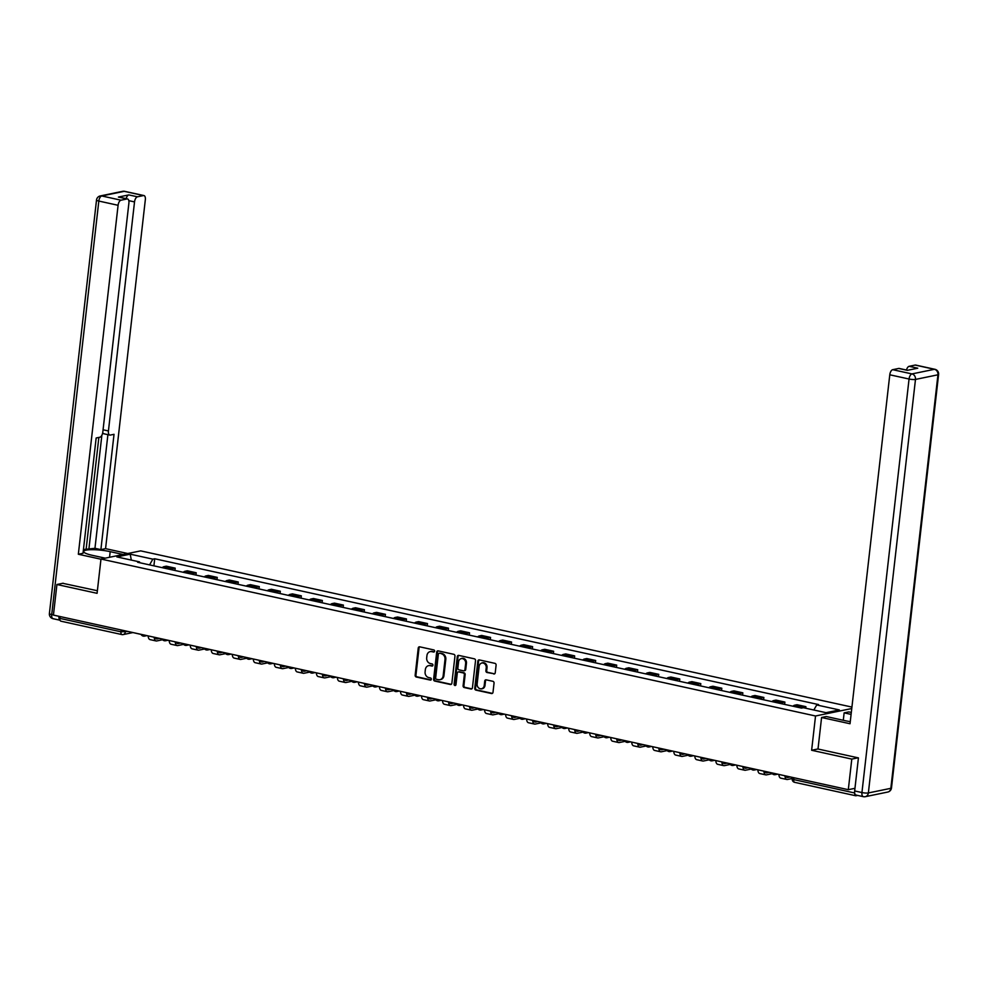 <?xml version="1.0" encoding="UTF-8"?>
<svg xmlns="http://www.w3.org/2000/svg" width="988" height="988" viewBox="0 0 988 988"><rect width="100%" height="100%" fill="white"/><g stroke="black" fill="none" stroke-linecap="round" stroke-linejoin="round"><path stroke-width="1.48" d="M434.609 651.178A1.087 0.926 -101.6 0 0 433.794 649.919L419.739 646.831A1.544 1.321 -101.6 0 0 418.245 648.054L415.158 675.212A1.544 1.321 -101.6 0 0 416.306 677.015L430.36 680.102A1.087 0.926 -101.6 0 0 430.595 677.99L428.78 677.583A4.94 4.236 -101.6 0 1 425.099 671.828L425.359 669.568A4.94 4.236 -101.6 0 1 428.594 665.653A4.94 4.236 -101.6 0 1 430.138 665.665L431.954 666.06A1.087 0.926 -101.6 0 0 432.201 663.948L430.385 663.553A4.94 4.236 -101.6 0 1 426.693 657.798L426.952 655.526A4.94 4.236 -101.6 0 1 430.188 651.623A4.94 4.236 -101.6 0 1 431.744 651.635L433.559 652.031A1.087 0.926 -101.6 0 0 434.609 651.178M493.741 673.989A1.544 1.321 -101.6 0 0 495.235 672.766L496.1 665.146A1.544 1.321 -101.6 0 0 494.951 663.356L479.341 659.922A1.544 1.321 -101.6 0 0 477.846 661.145L474.746 688.303A1.544 1.321 -101.6 0 0 475.895 690.106L491.505 693.527A1.544 1.321 -101.6 0 0 493 692.316L494.049 683.103A1.544 1.321 -101.6 0 0 492.901 681.312L486.22 679.843A1.544 1.321 -101.6 0 0 484.725 681.053L484.206 685.623A4.137 3.544 -101.6 0 1 477.13 684.067L479.168 666.184A4.137 3.544 -101.6 0 1 486.244 667.74L485.898 670.716A1.544 1.321 -101.6 0 0 487.059 672.519L494.531 673.828A1.544 1.321 -101.6 0 0 494.605 673.841M815.532 715.991L811.63 750.263L851.792 759.093L848.309 789.684L53.438 615.092L56.921 584.501L97.083 593.319L100.986 559.035L815.532 715.991L851.755 708.532M454.962 656.118A1.544 1.321 -101.6 0 0 453.801 654.315L438.203 650.882A1.544 1.321 -101.6 0 0 436.696 652.105L433.609 679.262A1.544 1.321 -101.6 0 0 434.757 681.065L450.367 684.486A1.544 1.321 -101.6 0 0 451.862 683.276L454.962 656.118M458.765 655.402L474.376 658.835A1.544 1.321 -101.6 0 1 475.524 660.626L472.437 687.796A1.544 1.321 -101.6 0 1 470.943 689.007L464.261 687.549A1.544 1.321 -101.6 0 1 463.113 685.746L464.36 674.73A1.544 1.321 -101.6 0 0 463.211 672.927L458.778 671.951A1.544 1.321 -101.6 0 0 457.283 673.174L455.974 684.647A1.087 0.926 -101.6 0 1 454.122 684.239L457.271 656.625A1.544 1.321 -101.6 0 1 458.765 655.402M851.928 707.087L140.691 550.872L100.986 559.035M854.756 793.376A3.149 1.519 102.4 0 0 855.707 795.748A3.149 1.519 102.4 0 0 856.028 795.748L857.633 795.414M851.792 759.093L858.029 757.808M848.309 789.684L854.966 788.313M61.157 621.156A3.149 1.519 -77.6 0 1 60.836 621.156A3.149 1.519 -77.6 0 1 59.922 618.402L120.968 631.814L128.119 631.493M60.132 616.561L59.922 618.402M63.158 583.216L56.921 584.501M171.146 569.631A7.237 3.483 -77.6 0 1 172.777 568.643L163.885 566.692A7.237 3.483 102.4 0 0 162.254 567.68M163.885 566.692L166.305 566.186L175.197 568.149L174.925 570.459M172.777 568.643L175.197 568.149M195.957 575.078L196.217 572.768L187.325 570.805L184.904 571.311A7.237 3.483 102.4 0 0 183.274 572.299M192.166 574.25A7.237 3.483 -77.6 0 1 193.796 573.262L196.217 572.768M216.977 579.697L217.249 577.387L208.345 575.424L205.924 575.93A7.237 3.483 102.4 0 0 204.294 576.918M213.198 578.869A7.237 3.483 -77.6 0 1 214.816 577.881L217.249 577.387M237.997 584.316L238.269 581.994L229.377 580.042L226.956 580.549A7.237 3.483 102.4 0 0 225.326 581.537M234.218 583.488A7.237 3.483 -77.6 0 1 235.848 582.5L238.269 581.994M259.029 588.934L259.288 586.613L250.396 584.661L247.976 585.168A7.237 3.483 102.4 0 0 246.345 586.156M255.237 588.107A7.237 3.483 -77.6 0 1 256.868 587.119L259.288 586.613M280.049 593.553L280.32 591.232L271.416 589.28L268.995 589.774A7.237 3.483 102.4 0 0 267.365 590.775M276.269 592.726A7.237 3.483 -77.6 0 1 277.887 591.738L280.32 591.232M301.081 598.172L301.34 595.85L292.448 593.899L290.027 594.393A7.237 3.483 102.4 0 0 288.397 595.381M297.289 597.345A7.237 3.483 -77.6 0 1 298.919 596.357L301.34 595.85M322.1 602.791L322.36 600.469L313.468 598.518L311.047 599.012A7.237 3.483 102.4 0 0 309.417 600M318.309 601.964A7.237 3.483 -77.6 0 1 319.939 600.963L322.36 600.469M343.12 607.41L343.392 605.088L334.487 603.137L332.067 603.631A7.237 3.483 102.4 0 0 330.437 604.619M339.341 606.583A7.237 3.483 -77.6 0 1 340.959 605.582L343.392 605.088M364.152 612.029L364.411 609.707L355.519 607.756L353.099 608.25A7.237 3.483 102.4 0 0 351.469 609.238M360.361 611.189A7.237 3.483 -77.6 0 1 361.991 610.201L364.411 609.707M385.172 616.648L385.431 614.326L376.539 612.375L374.119 612.869A7.237 3.483 102.4 0 0 372.488 613.857M381.38 615.808A7.237 3.483 -77.6 0 1 383.011 614.82L385.431 614.326M406.192 621.267L406.463 618.945L397.559 616.994L395.138 617.488A7.237 3.483 102.4 0 0 393.508 618.476M402.412 620.427A7.237 3.483 -77.6 0 1 404.043 619.439L406.463 618.945M427.224 625.886L427.483 623.564L418.591 621.613L416.17 622.107A7.237 3.483 102.4 0 0 414.54 623.095M423.432 625.046A7.237 3.483 -77.6 0 1 425.062 624.058L427.483 623.564M448.243 630.492L448.503 628.183L439.611 626.219L437.19 626.725A7.237 3.483 102.4 0 0 435.56 627.713M444.452 629.665A7.237 3.483 -77.6 0 1 446.082 628.677L448.503 628.183M469.263 635.111L469.535 632.802L460.63 630.838L458.21 631.344A7.237 3.483 102.4 0 0 456.592 632.332M465.484 634.284A7.237 3.483 -77.6 0 1 467.114 633.296L469.535 632.802M490.295 639.73L490.554 637.421L481.662 635.457L479.242 635.963A7.237 3.483 102.4 0 0 477.612 636.951M486.504 638.903A7.237 3.483 -77.6 0 1 488.134 637.915L490.554 637.421M511.315 644.349L511.574 642.027L502.682 640.076L500.261 640.582A7.237 3.483 102.4 0 0 498.631 641.57M507.523 643.521A7.237 3.483 -77.6 0 1 509.153 642.533L511.574 642.027M532.334 648.968L532.606 646.646L523.702 644.695L521.281 645.201A7.237 3.483 102.4 0 0 519.663 646.189M528.555 648.14A7.237 3.483 -77.6 0 1 530.186 647.152L532.606 646.646M553.366 653.587L553.626 651.265L544.734 649.314L542.313 649.808A7.237 3.483 102.4 0 0 540.683 650.808M549.575 652.759A7.237 3.483 -77.6 0 1 551.205 651.771L553.626 651.265M574.386 658.206L574.646 655.884L565.754 653.933L563.333 654.427A7.237 3.483 102.4 0 0 561.703 655.415M570.595 657.378A7.237 3.483 -77.6 0 1 572.225 656.39L574.646 655.884M595.406 662.825L595.678 660.503L586.786 658.551L584.353 659.045A7.237 3.483 102.4 0 0 582.735 660.033M591.627 661.997A7.237 3.483 -77.6 0 1 593.257 660.997L595.678 660.503M616.438 667.443L616.697 665.122L607.805 663.17L605.385 663.664A7.237 3.483 102.4 0 0 603.754 664.652M612.646 666.604A7.237 3.483 -77.6 0 1 614.277 665.616L616.697 665.122M637.458 672.062L637.717 669.74L628.825 667.789L626.404 668.283A7.237 3.483 102.4 0 0 624.774 669.271M633.666 671.223A7.237 3.483 -77.6 0 1 635.296 670.235L637.717 669.74M658.477 676.681L658.749 674.359L649.857 672.408L647.424 672.902A7.237 3.483 102.4 0 0 645.806 673.89M654.698 675.841A7.237 3.483 -77.6 0 1 656.328 674.853L658.749 674.359M679.509 681.3L679.769 678.978L670.877 677.027L668.456 677.521A7.237 3.483 102.4 0 0 666.826 678.509M675.718 680.46A7.237 3.483 -77.6 0 1 677.348 679.472L679.769 678.978M700.529 685.919L700.788 683.597L691.896 681.646L689.476 682.14A7.237 3.483 102.4 0 0 687.846 683.128M696.75 685.079A7.237 3.483 -77.6 0 1 698.368 684.091L700.788 683.597M721.549 690.526L721.82 688.216L712.928 686.252L710.495 686.759A7.237 3.483 102.4 0 0 708.878 687.747M717.77 689.698A7.237 3.483 -77.6 0 1 719.4 688.71L721.82 688.216M742.581 695.144L742.84 692.835L733.948 690.871L731.528 691.378A7.237 3.483 102.4 0 0 729.897 692.366M738.789 694.317A7.237 3.483 -77.6 0 1 740.42 693.329L742.84 692.835M763.601 699.763L763.86 697.454L754.968 695.49L752.547 695.997A7.237 3.483 102.4 0 0 750.917 696.985M759.821 698.936A7.237 3.483 -77.6 0 1 761.439 697.948L763.86 697.454M784.62 704.382L784.892 702.06L776 700.109L773.579 700.615A7.237 3.483 102.4 0 0 771.949 701.604M780.841 703.555A7.237 3.483 -77.6 0 1 782.471 702.567L784.892 702.06M805.739 708.223L805.912 706.679L797.02 704.728L794.599 705.222A7.237 3.483 102.4 0 0 792.969 706.222M802.058 707.976A7.237 3.483 -77.6 0 1 803.491 707.186L805.912 706.679M139.901 562.777L139.506 561.888L116.868 556.911L130.206 554.169L152.844 559.146L149.571 564.889M813.84 710.014L816.718 704.963L818.583 704.58L154.708 558.763L152.844 559.146M816.718 704.963L839.355 709.94L826.017 712.681L803.38 707.704L801.515 708.1L137.641 562.271L139.506 561.888M811.63 750.263L818.002 748.953M153.906 565.852L154.708 558.763M130.206 554.169L131.33 560.097M434.263 651.845L432.534 651.475A4.94 4.236 -101.6 0 0 430.99 651.45A4.94 4.236 -101.6 0 0 430.595 651.561M428.99 665.591A4.94 4.236 -101.6 0 1 429.385 665.492A4.94 4.236 -101.6 0 1 430.929 665.504L432.67 665.887M419.678 646.819A1.544 1.321 -101.6 0 0 419.048 647.881L415.948 675.051A1.544 1.321 -101.6 0 0 417.097 676.842L431.064 679.917M438.129 650.87A1.544 1.321 -101.6 0 0 437.499 651.944L434.399 679.102A1.544 1.321 -101.6 0 0 435.547 680.905L451.158 684.326A1.544 1.321 -101.6 0 0 451.232 684.338M439.413 653.315A1.087 0.926 -101.6 0 0 438.363 654.167L435.646 678.015A1.087 0.926 -101.6 0 0 436.449 679.275L438.376 679.695A4.94 4.236 -101.6 0 0 439.919 679.707A4.94 4.236 -101.6 0 0 443.155 675.792L445.008 659.502A4.94 4.236 -101.6 0 0 441.327 653.735L440.203 653.154A1.087 0.926 -101.6 0 0 439.561 653.29M440.315 679.608A4.94 4.236 -101.6 0 0 440.71 679.546A4.94 4.236 -101.6 0 0 443.945 675.631L443.155 675.792M440.203 653.154L442.118 653.574A4.94 4.236 -101.6 0 1 445.81 659.329L443.945 675.631M458.704 671.939A1.544 1.321 -101.6 0 1 459.568 671.791L464.002 672.766A1.544 1.321 -101.6 0 1 465.15 674.569L463.903 685.586A1.544 1.321 -101.6 0 0 465.052 687.376L471.733 688.846A1.544 1.321 -101.6 0 0 471.807 688.858M458.691 655.39A1.544 1.321 -101.6 0 0 458.062 656.464L454.925 684.067A1.087 0.926 -101.6 0 0 455.641 685.314M465.669 663.294A4.137 3.544 -101.6 0 0 458.593 661.75L457.864 668.049A1.544 1.321 -101.6 0 0 459.025 669.839L463.446 670.815A1.544 1.321 -101.6 0 0 464.94 669.592L465.669 663.294L466.46 663.133A4.137 3.544 -101.6 0 0 461.692 658.416M464.323 670.667A1.544 1.321 -101.6 0 0 465.743 669.432L464.94 669.592M466.46 663.133L465.743 669.432M482.28 662.862A4.137 3.544 -101.6 0 1 487.035 667.579L486.701 670.556A1.544 1.321 -101.6 0 0 487.85 672.359L494.531 673.828M481.897 688.784A4.137 3.544 -101.6 0 0 484.997 685.462L484.206 685.623M486.145 679.83A1.544 1.321 -101.6 0 0 485.516 680.893L484.997 685.462M479.266 659.91A1.544 1.321 -101.6 0 0 478.637 660.972L475.537 688.142A1.544 1.321 -101.6 0 0 476.698 689.933L492.308 693.366A1.544 1.321 -101.6 0 0 492.37 693.378M141.111 634.42L129.786 631.851M155.449 637.569A4.248 2.05 102.4 0 0 156.561 638.952A4.248 2.05 102.4 0 0 156.993 638.952L159.451 638.446M162.612 639.742L156.771 640.953A6.298 3.026 -77.6 0 1 156.116 640.953A6.298 3.026 -77.6 0 1 154.227 637.297M156.116 640.953L150.053 639.619A6.298 3.026 -77.6 0 1 148.163 635.889M105.247 558.158L92.316 555.33A17.71 3.248 6.5 0 1 83.659 551.477A17.71 3.248 6.5 0 1 110.187 551.65L123.105 554.49M127.785 553.527L105.568 548.649L100.887 549.612L114.028 434.312L110.298 435.078A4.718 2.272 102.4 0 1 109.804 435.078A4.718 2.272 102.4 0 1 108.433 430.953L134.529 201.91L128.798 200.65M83.449 549.526L94.959 548.303L100.887 549.612M105.568 548.649L145.335 199.687A4.718 2.272 102.4 0 0 143.964 195.562A4.718 2.272 102.4 0 0 143.47 195.562L124.204 191.339L101.727 195.957L121.005 200.194L127.044 198.946A4.718 2.272 102.4 0 1 127.526 198.946A4.718 2.272 102.4 0 1 128.897 203.071L102.801 432.114A4.718 2.272 102.4 0 1 99.887 437.215L96.157 437.993L83.017 553.28L78.336 554.243L118.091 205.294L98.825 201.058L51.709 614.573L53.451 614.956M100.974 559.22L78.336 554.243M143.47 195.562L137.443 196.81A4.718 2.272 102.4 0 0 134.529 201.91M126.168 198.65A4.718 2.272 -77.6 0 1 128.811 194.908L118.412 197.057A4.718 2.272 -77.6 0 1 118.906 197.057L127.526 198.946M121.005 200.194A4.718 2.272 102.4 0 0 118.091 205.294M62.738 583.303L97.38 590.725M58.971 616.302A4.718 2.272 102.4 0 0 60.021 620.168M88.846 549.563L101.863 435.276M86.154 548.97L98.862 437.437M94.959 548.303L107.902 434.658M104.358 433.781A4.718 2.272 -77.6 0 1 103.876 433.781A4.718 2.272 -77.6 0 1 102.74 432.546M843.295 720.277L844.135 712.867L848.828 711.903L851.31 712.447M844.135 712.867L851.088 714.386M856.522 795.068A4.718 2.272 -77.6 0 1 856.028 795.068A4.718 2.272 -77.6 0 1 854.657 790.943L858.424 757.895L818.002 749.015L821.584 717.498L826.277 716.535L845.407 720.746A17.71 3.248 6.5 0 0 850.26 721.635M821.584 717.498L850.026 723.747L889.78 374.798A4.718 2.272 -77.6 0 1 892.695 369.685L898.722 368.45A4.718 2.272 -77.6 0 1 899.216 368.45L907.601 370.29M906.478 370.043A4.718 2.272 -77.6 0 1 909.133 366.313L915.16 365.066A4.718 2.272 -77.6 0 1 915.654 365.066L934.92 369.302A4.718 2.272 102.4 0 0 934.438 369.302L915.16 365.066M898.722 368.45L907.355 370.339L917.753 368.203L909.133 366.313M162.131 639.038L150.806 636.47M176.469 642.188A4.248 2.05 102.4 0 0 177.581 643.571A4.248 2.05 102.4 0 0 178.025 643.571L180.471 643.065M183.632 644.361L177.791 645.572A6.298 3.026 -77.6 0 1 177.148 645.572A6.298 3.026 -77.6 0 1 175.259 641.916M177.148 645.572L171.072 644.238A6.298 3.026 -77.6 0 1 169.183 640.508M183.151 643.645L171.826 641.089M197.501 646.807A4.248 2.05 102.4 0 0 198.6 648.19A4.248 2.05 102.4 0 0 199.045 648.19L201.503 647.683M204.652 648.98L198.81 650.178A6.298 3.026 -77.6 0 1 198.168 650.178A6.298 3.026 -77.6 0 1 196.279 646.535M198.168 650.178L192.104 648.857A6.298 3.026 -77.6 0 1 190.215 645.127M204.183 648.264L192.858 645.707M218.521 651.413A4.248 2.05 102.4 0 0 219.632 652.809A4.248 2.05 102.4 0 0 220.065 652.809L222.522 652.302M225.684 653.599L219.842 654.797A6.298 3.026 -77.6 0 1 219.188 654.797A6.298 3.026 -77.6 0 1 217.298 651.154M219.188 654.797L213.124 653.476A6.298 3.026 -77.6 0 1 211.234 649.746M225.202 652.883L213.877 650.326M239.541 656.032A4.248 2.05 102.4 0 0 240.652 657.428A4.248 2.05 102.4 0 0 241.097 657.415L243.542 656.921M246.704 658.218L240.862 659.416A6.298 3.026 -77.6 0 1 240.22 659.416A6.298 3.026 -77.6 0 1 238.33 655.773M240.22 659.416L234.144 658.082A6.298 3.026 -77.6 0 1 232.254 654.365M246.222 657.502L234.909 654.945M260.573 660.651A4.248 2.05 102.4 0 0 261.672 662.034A4.248 2.05 102.4 0 0 262.116 662.034L264.574 661.54M267.723 662.837L261.894 664.035A6.298 3.026 -77.6 0 1 261.24 664.035A6.298 3.026 -77.6 0 1 259.35 660.392M261.24 664.035L255.176 662.701A6.298 3.026 -77.6 0 1 253.286 658.984M267.254 662.121L255.929 659.564M281.592 665.27A4.248 2.05 102.4 0 0 282.704 666.653A4.248 2.05 102.4 0 0 283.136 666.653L285.594 666.147M288.755 667.456L282.914 668.654A6.298 3.026 -77.6 0 1 282.259 668.654A6.298 3.026 -77.6 0 1 280.37 665.01M282.259 668.654L276.195 667.32A6.298 3.026 -77.6 0 1 274.306 663.603M288.274 666.739L276.949 664.183M302.612 669.889A4.248 2.05 102.4 0 0 303.724 671.272A4.248 2.05 102.4 0 0 304.168 671.272L306.613 670.766M309.775 672.075L303.934 673.273A6.298 3.026 -77.6 0 1 303.291 673.273A6.298 3.026 -77.6 0 1 301.402 669.629M303.291 673.273L297.227 671.939A6.298 3.026 -77.6 0 1 295.326 668.221M309.293 671.358L297.981 668.802M323.644 674.508A4.248 2.05 102.4 0 0 324.743 675.891A4.248 2.05 102.4 0 0 325.188 675.891L327.646 675.384M330.807 676.694L324.966 677.892A6.298 3.026 -77.6 0 1 324.311 677.892A6.298 3.026 -77.6 0 1 322.421 674.236M324.311 677.892L318.247 676.558A6.298 3.026 -77.6 0 1 316.358 672.84M330.325 675.977L319.001 673.421M344.664 679.127A4.248 2.05 102.4 0 0 345.775 680.51A4.248 2.05 102.4 0 0 346.208 680.51L348.665 680.003M351.827 681.312L345.985 682.51A6.298 3.026 -77.6 0 1 345.331 682.51A6.298 3.026 -77.6 0 1 343.441 678.855M345.331 682.51L339.267 681.177A6.298 3.026 -77.6 0 1 337.377 677.459M351.345 680.596L340.02 678.04M365.684 683.745A4.248 2.05 102.4 0 0 366.795 685.129A4.248 2.05 102.4 0 0 367.24 685.129L369.685 684.622M372.846 685.931L367.005 687.129A6.298 3.026 -77.6 0 1 366.363 687.129A6.298 3.026 -77.6 0 1 364.473 683.474M366.363 687.129L360.299 685.795A6.298 3.026 -77.6 0 1 358.397 682.078M372.365 685.215L361.052 682.659M386.716 688.364A4.248 2.05 102.4 0 0 387.815 689.748A4.248 2.05 102.4 0 0 388.259 689.748L390.717 689.241M393.879 690.538L388.037 691.748A6.298 3.026 -77.6 0 1 387.382 691.748A6.298 3.026 -77.6 0 1 385.493 688.093M387.382 691.748L381.319 690.414A6.298 3.026 -77.6 0 1 379.429 686.685M393.397 689.834L382.072 687.278M407.735 692.983A4.248 2.05 102.4 0 0 408.847 694.366A4.248 2.05 102.4 0 0 409.279 694.366L411.737 693.86M414.898 695.157L409.057 696.367A6.298 3.026 -77.6 0 1 408.402 696.367A6.298 3.026 -77.6 0 1 406.513 692.712M408.402 696.367L402.338 695.033A6.298 3.026 -77.6 0 1 400.449 691.304M414.417 694.453L403.092 691.884M428.755 697.602A4.248 2.05 102.4 0 0 429.866 698.985A4.248 2.05 102.4 0 0 430.311 698.985L432.769 698.479M435.918 699.776L430.076 700.986A6.298 3.026 -77.6 0 1 429.434 700.986A6.298 3.026 -77.6 0 1 427.545 697.33M429.434 700.986L423.37 699.652A6.298 3.026 -77.6 0 1 421.468 695.923M435.436 699.072L424.124 696.503M449.787 702.221A4.248 2.05 102.4 0 0 450.899 703.604A4.248 2.05 102.4 0 0 451.331 703.604L453.788 703.098M456.95 704.395L451.108 705.605A6.298 3.026 -77.6 0 1 450.454 705.605A6.298 3.026 -77.6 0 1 448.564 701.949M450.454 705.605L444.39 704.271A6.298 3.026 -77.6 0 1 442.501 700.541M456.468 703.678L445.143 701.122M470.807 706.84A4.248 2.05 102.4 0 0 471.918 708.223A4.248 2.05 102.4 0 0 472.35 708.223L474.808 707.717M477.97 709.014L472.128 710.211A6.298 3.026 -77.6 0 1 471.474 710.211A6.298 3.026 -77.6 0 1 469.584 706.568M471.474 710.211L465.41 708.89A6.298 3.026 -77.6 0 1 463.52 705.16M477.488 708.297L466.163 705.741M491.826 711.446A4.248 2.05 102.4 0 0 492.938 712.842A4.248 2.05 102.4 0 0 493.383 712.842L495.84 712.336M498.989 713.632L493.148 714.83A6.298 3.026 -77.6 0 1 492.506 714.83A6.298 3.026 -77.6 0 1 490.616 711.187M492.506 714.83L486.442 713.509A6.298 3.026 -77.6 0 1 484.54 709.779M498.52 712.916L487.195 710.36M512.858 716.065A4.248 2.05 102.4 0 0 513.97 717.449A4.248 2.05 102.4 0 0 514.402 717.449L516.86 716.955M520.021 718.251L514.18 719.449A6.298 3.026 -77.6 0 1 513.525 719.449A6.298 3.026 -77.6 0 1 511.636 715.806M513.525 719.449L507.462 718.115A6.298 3.026 -77.6 0 1 505.572 714.398M519.54 717.535L508.215 714.979M533.878 720.684A4.248 2.05 102.4 0 0 534.99 722.067A4.248 2.05 102.4 0 0 535.422 722.067L537.88 721.573M541.041 722.87L535.2 724.068A6.298 3.026 -77.6 0 1 534.545 724.068A6.298 3.026 -77.6 0 1 532.668 720.425M534.545 724.068L528.481 722.734A6.298 3.026 -77.6 0 1 526.592 719.017M540.56 722.154L529.235 719.597M554.898 725.303A4.248 2.05 102.4 0 0 556.009 726.686A4.248 2.05 102.4 0 0 556.454 726.686L558.912 726.18M562.061 727.489L556.219 728.687A6.298 3.026 -77.6 0 1 555.577 728.687A6.298 3.026 -77.6 0 1 553.688 725.044M555.577 728.687L549.513 727.353A6.298 3.026 -77.6 0 1 547.624 723.636M561.592 726.773L550.267 724.216M575.93 729.922A4.248 2.05 102.4 0 0 577.041 731.305A4.248 2.05 102.4 0 0 577.474 731.305L579.931 730.799M583.093 732.108L577.251 733.306A6.298 3.026 -77.6 0 1 576.597 733.306A6.298 3.026 -77.6 0 1 574.707 729.663M576.597 733.306L570.533 731.972A6.298 3.026 -77.6 0 1 568.643 728.255M582.611 731.392L571.286 728.835M596.95 734.541A4.248 2.05 102.4 0 0 598.061 735.924A4.248 2.05 102.4 0 0 598.493 735.924L600.951 735.418M604.113 736.727L598.271 737.925A6.298 3.026 -77.6 0 1 597.616 737.925A6.298 3.026 -77.6 0 1 595.739 734.269M597.616 737.925L591.553 736.591A6.298 3.026 -77.6 0 1 589.663 732.874M603.631 736.011L592.306 733.454M617.969 739.16A4.248 2.05 102.4 0 0 619.081 740.543A4.248 2.05 102.4 0 0 619.525 740.543L621.983 740.037M625.132 741.346L619.291 742.544A6.298 3.026 -77.6 0 1 618.649 742.544A6.298 3.026 -77.6 0 1 616.759 738.888M618.649 742.544L612.585 741.21A6.298 3.026 -77.6 0 1 610.695 737.493M624.663 740.63L613.338 738.073M639.001 743.779A4.248 2.05 102.4 0 0 640.113 745.162A4.248 2.05 102.4 0 0 640.545 745.162L643.003 744.656M646.164 745.965L640.323 747.163A6.298 3.026 -77.6 0 1 639.668 747.163A6.298 3.026 -77.6 0 1 637.779 743.507M639.668 747.163L633.604 745.829A6.298 3.026 -77.6 0 1 631.715 742.111M645.683 745.248L634.358 742.692M660.021 748.398A4.248 2.05 102.4 0 0 661.133 749.781A4.248 2.05 102.4 0 0 661.577 749.781L664.022 749.275M667.184 750.571L661.343 751.782A6.298 3.026 -77.6 0 1 660.688 751.782A6.298 3.026 -77.6 0 1 658.811 748.126M660.688 751.782L654.624 750.448A6.298 3.026 -77.6 0 1 652.735 746.718M666.702 749.867L655.377 747.311M681.053 753.017A4.248 2.05 102.4 0 0 682.152 754.4A4.248 2.05 102.4 0 0 682.597 754.4L685.055 753.893M688.204 755.19L682.362 756.4A6.298 3.026 -77.6 0 1 681.72 756.4A6.298 3.026 -77.6 0 1 679.83 752.745M681.72 756.4L675.656 755.067A6.298 3.026 -77.6 0 1 673.767 751.337M687.734 754.486L676.41 751.917M702.073 757.635A4.248 2.05 102.4 0 0 703.184 759.019A4.248 2.05 102.4 0 0 703.617 759.019L706.074 758.512M709.236 759.809L703.394 761.019A6.298 3.026 -77.6 0 1 702.74 761.019A6.298 3.026 -77.6 0 1 700.85 757.364M702.74 761.019L696.676 759.686A6.298 3.026 -77.6 0 1 694.786 755.956M708.754 759.105L697.429 756.536M723.093 762.254A4.248 2.05 102.4 0 0 724.204 763.638A4.248 2.05 102.4 0 0 724.649 763.638L727.094 763.131M730.255 764.428L724.414 765.638A6.298 3.026 -77.6 0 1 723.759 765.638A6.298 3.026 -77.6 0 1 721.882 761.983M723.759 765.638L717.696 764.304A6.298 3.026 -77.6 0 1 715.806 760.575M729.774 763.712L718.449 761.155M744.125 766.873A4.248 2.05 102.4 0 0 745.224 768.256A4.248 2.05 102.4 0 0 745.668 768.256L748.126 767.75M751.275 769.047L745.434 770.245A6.298 3.026 -77.6 0 1 744.791 770.245A6.298 3.026 -77.6 0 1 742.902 766.602M744.791 770.245L738.728 768.923A6.298 3.026 -77.6 0 1 736.838 765.194M750.806 768.331L739.481 765.774M765.144 771.48A4.248 2.05 102.4 0 0 766.256 772.875A4.248 2.05 102.4 0 0 766.688 772.875L769.146 772.369M772.307 773.666L766.466 774.864A6.298 3.026 -77.6 0 1 765.811 774.864A6.298 3.026 -77.6 0 1 763.922 771.22M765.811 774.864L759.747 773.542A6.298 3.026 -77.6 0 1 757.858 769.813M771.826 772.949L760.501 770.393M786.164 776.099A4.248 2.05 102.4 0 0 787.275 777.482A4.248 2.05 102.4 0 0 787.72 777.482L790.165 776.988M792.24 778.507L787.485 779.483A6.298 3.026 -77.6 0 1 786.843 779.483A6.298 3.026 -77.6 0 1 784.954 775.839M786.843 779.483L780.767 778.149A6.298 3.026 -77.6 0 1 778.877 774.431M792.364 777.47L781.52 775.012M125.39 630.887L125.254 632.085A3.149 2.692 -101.6 0 1 122.216 634.568A3.149 1.519 -77.6 0 1 121.882 634.568A3.149 1.519 -77.6 0 1 120.968 631.814L121.178 629.961M782.471 702.567L773.579 700.615M761.439 697.948L752.547 695.997M740.42 693.329L731.528 691.378M719.4 688.71L710.495 686.759M698.368 684.091L689.476 682.14M677.348 679.472L668.456 677.521M656.328 674.853L647.424 672.902M635.296 670.235L626.404 668.283M614.277 665.616L605.385 663.664M593.257 660.997L584.353 659.045M572.225 656.39L563.333 654.427M551.205 651.771L542.313 649.808M530.186 647.152L521.281 645.201M509.153 642.533L500.261 640.582M488.134 637.915L479.242 635.963M467.114 633.296L458.21 631.344M446.082 628.677L437.19 626.725M425.062 624.058L416.17 622.107M404.043 619.439L395.138 617.488M383.011 614.82L374.119 612.869M361.991 610.201L353.099 608.25M340.959 605.582L332.067 603.631M319.939 600.963L311.047 599.012M298.919 596.357L290.027 594.393M277.887 591.738L268.995 589.774M256.868 587.119L247.976 585.168M235.848 582.5L226.956 580.549M214.816 577.881L205.924 575.93M193.796 573.262L184.904 571.311M803.491 707.186L794.599 705.222M145.853 635.383A3.149 2.692 78.4 0 1 143.581 636.111M166.873 640.002A3.149 2.692 78.4 0 1 164.613 640.73M187.893 644.621A3.149 2.692 78.4 0 1 185.633 645.349M208.925 649.24A3.149 2.692 78.4 0 1 206.653 649.956M229.945 653.858A3.149 2.692 78.4 0 1 227.685 654.575M250.964 658.477A3.149 2.692 78.4 0 1 248.704 659.194M271.996 663.096A3.149 2.692 78.4 0 1 269.724 663.812M293.016 667.715A3.149 2.692 78.4 0 1 290.756 668.431M314.048 672.334A3.149 2.692 78.4 0 1 311.776 673.05M335.068 676.953A3.149 2.692 78.4 0 1 332.795 677.669M356.088 681.559A3.149 2.692 78.4 0 1 353.828 682.288M377.12 686.178A3.149 2.692 78.4 0 1 374.847 686.907M398.139 690.797A3.149 2.692 78.4 0 1 395.867 691.526M419.159 695.416A3.149 2.692 78.4 0 1 416.899 696.145M440.191 700.035A3.149 2.692 78.4 0 1 437.919 700.764M461.211 704.654A3.149 2.692 78.4 0 1 458.938 705.383M482.23 709.273A3.149 2.692 78.4 0 1 479.97 709.989M503.263 713.892A3.149 2.692 78.4 0 1 500.99 714.608M524.282 718.511A3.149 2.692 78.4 0 1 522.022 719.227M545.302 723.13A3.149 2.692 78.4 0 1 543.042 723.846M566.334 727.748A3.149 2.692 78.4 0 1 564.062 728.465M587.354 732.367A3.149 2.692 78.4 0 1 585.094 733.084M608.373 736.974A3.149 2.692 78.4 0 1 606.113 737.703M629.405 741.593A3.149 2.692 78.4 0 1 627.133 742.321M650.425 746.212A3.149 2.692 78.4 0 1 648.165 746.94M671.445 750.831A3.149 2.692 78.4 0 1 669.185 751.559M692.477 755.45A3.149 2.692 78.4 0 1 690.204 756.178M713.497 760.068A3.149 2.692 78.4 0 1 711.236 760.797M734.516 764.687A3.149 2.692 78.4 0 1 732.256 765.416M755.548 769.306A3.149 2.692 78.4 0 1 753.276 770.023M776.568 773.925A3.149 2.692 78.4 0 1 774.308 774.641M793.944 777.741L793.735 779.594L854.682 792.981M792.376 777.395L792.203 778.902L793.735 779.594A3.149 1.519 -77.6 0 0 794.648 782.335A3.149 1.519 -77.6 0 0 794.982 782.335M432.534 651.475L431.744 651.635M432.608 665.937L431.954 666.06M430.929 665.504L430.138 665.665M431.003 679.966L430.36 680.102M417.097 676.842L416.306 677.015M415.948 675.051L415.158 675.212M419.048 647.881L418.245 648.054M434.201 651.895L433.559 652.031M451.158 684.326L450.367 684.486M435.547 680.905L434.757 681.065M434.399 679.102L433.609 679.262M437.499 651.944L436.696 652.105M445.81 659.329L445.008 659.502M442.118 653.574L441.327 653.735M471.733 688.846L470.943 689.007M465.052 687.376L464.261 687.549M463.903 685.586L463.113 685.746M465.15 674.569L464.36 674.73M464.002 672.766L463.211 672.927M459.568 671.791L458.778 671.951M454.925 684.067L454.122 684.239M458.062 656.464L457.271 656.625M487.85 672.359L487.059 672.519M486.701 670.556L485.898 670.716M487.035 667.579L486.244 667.74M485.516 680.893L484.725 681.053M492.308 693.366L491.505 693.527M476.698 689.933L475.895 690.106M475.537 688.142L474.746 688.303M478.637 660.972L477.846 661.145M156.153 638.767L156.993 638.952M127.044 198.946L118.412 197.057M128.811 194.908L137.443 196.81M103.061 429.78L108.433 430.953M109.545 557.281L110.187 551.65M124.204 191.339A4.718 2.272 -77.6 0 1 124.686 191.339A4.718 4.718 0 0 0 122.722 191.314A4.718 4.051 78.4 0 1 124.204 191.339M101.727 195.957A4.718 4.051 -101.6 0 0 100.257 195.945A4.718 4.718 0 0 0 96.515 200.033A4.718 0.865 -173.5 0 0 98.825 201.058A4.718 2.272 -77.6 0 1 101.727 195.957M53.562 618.698A4.718 2.272 -77.6 0 1 53.08 618.698A4.718 2.272 -77.6 0 1 51.709 614.573A4.718 0.865 -173.5 0 1 49.4 613.548L96.515 200.033M854.657 790.943L861.944 792.549L909.059 379.022A4.718 0.865 -173.5 0 0 915.481 379.429L868.366 792.944L890.843 788.325L937.945 374.798L915.481 379.429A4.718 4.051 -101.6 0 0 911.961 373.921L934.438 369.302A4.718 4.051 78.4 0 1 937.945 374.798A4.718 0.865 -173.5 0 0 938.6 374.452A4.718 4.718 0 0 0 934.92 369.302M892.695 369.685L911.961 373.921A4.718 2.272 102.4 0 0 909.059 379.022L889.78 374.798M863.314 796.661A4.718 4.718 0 0 0 865.278 796.686A4.718 4.051 78.4 0 0 868.366 792.944A4.718 0.865 -173.5 0 1 861.944 792.549A4.718 2.272 102.4 0 0 863.314 796.661L856.028 795.068M891.485 787.967A4.718 0.865 -173.5 0 1 890.843 788.325A4.718 4.051 -101.6 0 1 887.743 792.055A4.718 4.718 0 0 0 891.485 787.967L938.6 374.452M177.185 643.386L178.025 643.571M198.205 648.005L199.045 648.19M219.225 652.623L220.065 652.809M240.257 657.242L241.097 657.415M261.277 661.861L262.116 662.034M282.309 666.468L283.136 666.653M303.328 671.087L304.168 671.272M324.348 675.706L325.188 675.891M345.38 680.324L346.208 680.51M366.4 684.943L367.24 685.129M387.42 689.562L388.259 689.748M408.452 694.181L409.279 694.366M429.471 698.8L430.311 698.985M450.491 703.419L451.331 703.604M471.523 708.038L472.35 708.223M492.543 712.657L493.383 712.842M513.562 717.276L514.402 717.449M534.594 721.895L535.422 722.067M555.614 726.501L556.454 726.686M576.634 731.12L577.474 731.305M597.666 735.739L598.493 735.924M618.686 740.358L619.525 740.543M639.705 744.977L640.545 745.162M660.737 749.596L661.577 749.781M681.757 754.215L682.597 754.4M702.777 758.833L703.617 759.019M723.809 763.452L724.649 763.638M744.829 768.071L745.668 768.256M765.848 772.69L766.688 772.875M786.88 777.309L787.72 777.482M141.074 634.333A3.149 3.149 0 0 0 144.569 636.111L146.953 635.63M162.094 638.952A3.149 3.149 0 0 0 165.589 640.73L167.972 640.249M183.113 643.571A3.149 3.149 0 0 0 186.621 645.349L189.004 644.868M204.146 648.19A3.149 3.149 0 0 0 207.641 649.968L210.024 649.486M225.165 652.809A3.149 3.149 0 0 0 228.66 654.587L231.044 654.093M246.185 657.428A3.149 3.149 0 0 0 249.692 659.206L252.076 658.712M267.217 662.046A3.149 3.149 0 0 0 270.712 663.825L273.096 663.331M288.237 666.665A3.149 3.149 0 0 0 291.732 668.444L294.115 667.95M309.256 671.284A3.149 3.149 0 0 0 312.764 673.063L315.147 672.569M330.288 675.891A3.149 3.149 0 0 0 333.783 677.682L336.167 677.188M351.308 680.51A3.149 3.149 0 0 0 354.803 682.3L357.187 681.806M372.328 685.129A3.149 3.149 0 0 0 375.835 686.919L378.219 686.425M393.36 689.748A3.149 3.149 0 0 0 396.855 691.526L399.238 691.044M414.38 694.366A3.149 3.149 0 0 0 417.887 696.145L420.258 695.663M435.399 698.985A3.149 3.149 0 0 0 438.907 700.764L441.29 700.282M456.431 703.604A3.149 3.149 0 0 0 459.926 705.383L462.31 704.901M477.451 708.223A3.149 3.149 0 0 0 480.958 710.002L483.33 709.52M498.471 712.842A3.149 3.149 0 0 0 501.978 714.62L504.362 714.126M519.503 717.461A3.149 3.149 0 0 0 522.998 719.239L525.381 718.745M540.522 722.08A3.149 3.149 0 0 0 544.03 723.858L546.401 723.364M561.542 726.699A3.149 3.149 0 0 0 565.05 728.477L567.433 727.983M582.574 731.318A3.149 3.149 0 0 0 586.069 733.096L588.453 732.602M603.594 735.924A3.149 3.149 0 0 0 607.101 737.715L609.473 737.221M624.626 740.543A3.149 3.149 0 0 0 628.121 742.334L630.505 741.84M645.646 745.162A3.149 3.149 0 0 0 649.141 746.953L651.524 746.459M666.665 749.781A3.149 3.149 0 0 0 670.173 751.559L672.544 751.078M687.697 754.4A3.149 3.149 0 0 0 691.192 756.178L693.576 755.697M708.717 759.019A3.149 3.149 0 0 0 712.212 760.797L714.596 760.315M729.737 763.638A3.149 3.149 0 0 0 733.244 765.416L735.615 764.934M750.769 768.256A3.149 3.149 0 0 0 754.264 770.035L756.647 769.553M771.789 772.875A3.149 3.149 0 0 0 775.284 774.654L777.667 774.16M855.707 795.748L794.648 782.335A3.149 3.149 0 0 1 792.203 778.902M132.812 632.592L123.191 634.568A3.149 3.149 0 0 1 121.882 634.568L60.836 621.156M430.99 651.45L430.188 651.623M429.385 665.492L428.594 665.653M439.87 653.154L439.067 653.315M440.71 679.546L439.919 679.707M459.087 671.791L458.296 671.951M462.088 658.304L461.297 658.477M464.731 670.654L463.94 670.815M482.663 662.75L481.872 662.911M482.292 688.735L481.502 688.895M143.964 195.562L124.686 191.339M122.722 191.314L100.257 195.945M60.046 620.229L53.08 618.698A4.718 4.718 0 0 1 49.4 613.548M103.876 433.781L109.804 435.078M865.278 796.686L887.743 792.055"/></g></svg>
